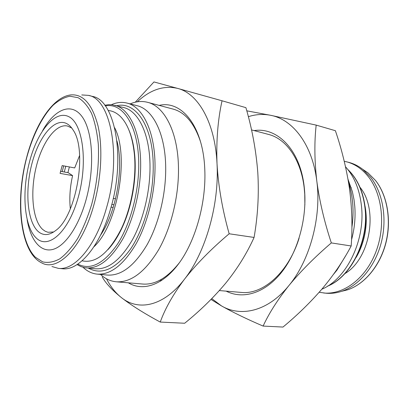 <?xml version="1.0" encoding="UTF-8"?>
<svg xmlns="http://www.w3.org/2000/svg" width="409" height="409" viewBox="0 0 409 409"><rect width="100%" height="100%" fill="white"/><g stroke="black" fill="none" stroke-linecap="round" stroke-linejoin="round"><path stroke-width="0.61" d="M351.893 227.419C353.039 219.567 353.325 211.816 352.757 204.173C352.21 197.066 350.963 190.364 349.01 184.07L348.616 182.838M351.53 239.848C354.521 228.764 355.61 217.654 354.797 206.519L354.01 199.628L352.389 191.698L348.023 179.331M321.806 289.235C345.815 279.342 364.854 241.99 361.653 207.92C360.058 190.691 354.685 176.979 345.523 166.79M356.121 257.471C360.585 249.863 363.611 241.453 365.201 232.24C366.684 223.278 366.628 214.587 365.043 206.167M319.158 292.287L325.932 293.202C331.111 293.682 336.356 293.048 341.668 291.305C359.056 285.579 375.084 266.556 381.244 242.726C387.389 218.897 382.901 192.828 370.697 177.342L362.865 169.438C358.453 166.003 353.729 163.636 348.693 162.342L344.235 161.269M323.616 292.987C343.12 294.971 365.135 279.035 375.508 252.895C385.932 226.806 382.594 194.664 368.427 176.785C362.169 168.948 354.843 163.943 346.438 161.759M251.515 129.909L268.636 134.454C286.106 138.779 300.901 159.336 304.168 187.7L304.751 194.255L304.874 204.965M254.096 130.594C277.108 126.954 300.007 149.469 304.163 186.422C307.757 216.008 298.539 250.783 281.77 272.062C264.966 293.381 242.91 299.736 226.172 291.147M299.081 238.283C288.294 272.808 262.665 294.925 241.162 292.42L219.367 290.564M160.819 279.684L161.739 280.431M160.788 281.049L159.888 280.191M159.167 105.389C181.468 99.99 203.099 125.982 204.781 169.29C206.305 201.898 196.008 239.49 179.715 262.292C163.38 285.129 143.176 291.816 128.308 282.818M179.577 262.481C167.47 277.818 155.2 285.007 142.756 284.045L116.304 281.796C131.09 282.619 145.236 271.878 158.743 249.562C171.192 227.573 178.876 196.167 178.472 168.165C178.119 132.322 164.546 106.289 147.526 102.301C141.836 100.854 136.049 101.386 130.164 103.901M38.068 231.392C27.163 221.504 24.806 190.609 31.922 163.636C38.891 136.586 54.658 117.163 66.856 123.676C69.193 124.944 71.278 127.066 73.124 130.052C87.73 150.323 76.238 216.402 55.644 230.553C49.034 235.599 43.175 235.875 38.068 231.392M53.691 231.969L47.976 232.281L45.271 231.279L42.761 229.526C32.679 220.569 30.015 193.063 35.936 168.043C41.749 142.986 55.593 123.436 67.429 126.003L71.764 128.058M29.499 161.908C37.27 131.662 54.883 109.602 68.738 116.652C82.73 123.14 88.134 161.795 78.359 196.841C68.768 231.99 48.308 249.95 36.289 238.053C24.095 226.663 21.565 192.066 29.499 161.908M42.669 130.543C54.566 109.361 71.176 101.846 81.969 116.499C92.812 130.931 95.031 167.644 86.018 199.945C78.528 227.005 64.694 246.591 52.5 249.521C40.266 252.45 30.603 239.904 27.142 219.807M81.769 94.939L88.431 95.374C110.629 98.605 121.923 155.635 106.616 207.486C96.043 245.809 74.694 270.656 58.349 268.365L51.923 266.52M88.431 95.374L92.347 96.381C114.668 99.658 126.1 156.504 110.798 208.135C100.236 246.3 78.814 271.034 62.367 268.739L58.349 268.365M70.333 208.835C69.228 198.207 69.985 187.138 72.597 175.625L60.082 173.38L62.173 165.589L74.694 167.93L79.617 155.456M115.563 198.754L113.273 198.375M116.954 140.941C124.096 167.7 116.335 212.327 100.573 235.098M108.232 110.517C112.531 110.87 116.514 112.797 120.185 116.284C127.705 123.692 132.424 136.217 134.336 153.856C136.729 177.486 131.529 207.378 121.299 228.815C108.86 253.11 95.793 263.769 82.091 260.794M83.068 267.307C87.265 271.325 91.974 273.595 97.204 274.127L107.628 275.073C121.355 275.886 134.515 265.753 147.117 244.679C158.728 223.927 165.957 194.326 165.701 167.905C165.517 133.994 152.971 109.321 137.087 105.696L126.954 103.068C121.856 101.8 116.652 102.352 111.345 104.719M97.204 274.127C110.762 274.92 123.815 264.659 136.361 243.34C147.925 222.348 155.195 192.414 155.037 165.727C154.975 131.473 142.644 106.637 126.954 103.068M147.526 102.301L173.181 109.111C185.221 112.409 194.341 123.319 200.558 141.841M100.507 274.424C105.195 278.78 110.466 281.239 116.304 281.796M67.894 172.644L69.387 166.938M72.597 175.625L68.252 172.71L60.573 171.315M128.784 129.709C131.734 136.56 133.692 144.801 134.648 154.438C137.01 177.757 131.887 207.22 121.79 228.37C117.634 237.118 113.012 244.219 107.92 249.669M114.643 127.741C129.633 156.105 117.634 225.108 93.947 246.75M111.074 207.153L113.175 207.481M111.815 204.403L113.988 204.745M217.021 163.666C216.177 140.706 217.849 119.74 222.046 100.778L177.664 88.405C198.099 93.497 215.119 122.531 217.021 163.666C219.398 204.444 205.528 252.598 184.485 279.204C196.422 263.989 211.315 248.846 229.163 233.774C222.424 209.878 218.375 186.509 217.021 163.666M137.26 101.821C150.343 89.643 163.81 85.174 177.664 88.405L153.968 81.938L135.267 102.214M102.199 276.867C105.435 282.895 111.759 289.746 121.166 297.42C115.41 292.793 110.517 286.581 106.483 278.785M121.166 297.42C131.115 305.18 144.142 313.396 160.251 322.067C165.047 308.667 173.125 294.378 184.485 279.204C163.549 306.546 138.288 311.474 121.166 297.42M229.163 233.774L254.081 237.44C257.834 215.901 259.076 194.295 257.798 172.634C256.095 150.619 252.133 128.963 245.906 107.654L222.046 100.778M254.081 237.44C246.832 253.488 237.399 268.698 225.788 283.074C213.764 297.43 200.052 310.825 184.663 323.248L160.251 322.067M316.786 180.936C314.47 160.619 314.27 142.01 316.183 125.108L270.543 115.282C292.747 119.316 312.384 144.566 316.786 180.936C321.658 216.974 309.894 260.375 288.959 285.492C300.779 271.172 314.904 256.98 331.331 242.915C324.337 221.796 319.485 201.141 316.786 180.936M248.345 116.693C255.748 114.316 263.145 113.845 270.543 115.282L246.785 110.829M210.988 299.449L221.463 305.881L211.796 298.636M221.463 305.881C232.782 312.277 246.663 319.01 263.115 326.08C268.989 313.304 277.604 299.777 288.959 285.492C268.192 311.229 241.08 317.512 221.463 305.881M331.331 242.915L351.183 245.978C352.589 226.791 352.006 207.567 349.439 188.298C346.505 168.728 341.822 149.53 335.385 130.706L316.183 125.108M351.183 245.978C343.289 260.87 333.632 275.129 322.226 288.744C310.467 302.343 297.389 315.119 282.982 327.062L263.115 326.08M333.504 274.342L337.031 270.022L345.585 255.865M327.819 285.993C350.436 276.76 368.253 242.005 365.232 210.252C363.56 192.838 357.824 179.341 348.033 169.761M359.951 187.215L360.007 187.291C378.693 209.602 370.063 258.969 344.93 273.59M341.592 291.331L347.512 289.853C364.342 284.311 379.792 266.049 385.707 243.202C391.607 220.354 387.262 195.344 375.457 180.41L367.875 172.782L362.803 169.392M26.59 157.68C35.108 124.464 52.822 96.897 70.777 94.924C83.18 93.86 92.25 104.142 97.981 125.778C102.884 147.102 101.432 177.787 93.912 204.807C82.24 247.777 57.633 272.149 41.575 262.829C20.143 252.476 14.939 201.131 26.565 157.767M91.78 204.035C97.025 183.595 99.203 163.692 98.313 144.326C97.122 132.358 94.873 122.056 91.56 113.426C87.736 105.982 83.257 100.737 78.124 97.695L69.975 96.233C64.295 97.301 58.656 100.317 53.052 105.292C42.04 116.672 32.592 135.865 26.657 157.854C16.508 196.642 19.489 241.3 35.338 257.189L42.654 261.878C48.083 263.105 53.835 262.067 59.908 258.774C66.038 254.142 71.969 247.348 77.7 238.401C83.155 228.345 87.848 216.893 91.78 204.035M64.274 171.99L65.762 166.258M62.219 171.616L63.707 165.875M88.364 268.11C101.764 275.513 115.875 269.091 130.686 248.836C144.265 228.605 153.401 195.717 153.222 166.545C153.263 126.212 135.706 100.972 116.606 105.752M77.071 264.592L80.931 266.591L84.331 267.609L95.558 268.795C108.313 269.582 120.594 259.93 132.388 239.832C143.262 220.057 150.113 191.882 150.011 166.739C150.016 134.377 138.436 110.829 123.605 107.531L111.933 104.77L108.375 104.704L104.786 105.246M86.437 267.926C99.055 268.698 111.233 258.933 122.981 238.636C133.815 218.662 140.691 190.211 140.67 164.847C140.783 132.209 129.387 108.523 114.724 105.271M77.802 264.117C90.471 270.538 103.712 263.856 117.531 244.066C130.21 224.357 138.753 192.884 138.733 164.965C138.953 126.601 123.089 102.143 105.312 105.941M351.311 187.91L349.01 184.07M347.783 169.444C357.87 179.055 363.775 192.695 365.488 210.369C368.54 242.332 350.421 277.225 327.476 286.208M362.865 169.438L367.875 172.782L375.528 180.466C387.4 195.461 391.74 220.436 385.84 243.232C379.925 266.034 364.465 284.281 347.512 289.853L341.668 291.305M134.648 154.438L134.336 153.856M121.79 228.37L121.299 228.815M337.031 270.022L335.917 270.932"/></g></svg>
